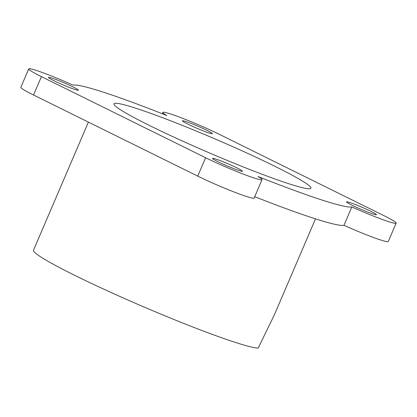 <?xml version="1.0" encoding="UTF-8"?>
<svg xmlns="http://www.w3.org/2000/svg" width="417" height="417" viewBox="0 0 417 417"><rect width="100%" height="100%" fill="white"/><g stroke="black" fill="none" stroke-linecap="round" stroke-linejoin="round"><path stroke-width="0.63" d="M213.593 159.372A16.289 1.147 -156.8 0 1 212.498 158.397A16.289 1.147 -156.8 0 1 224.82 162.458A16.289 1.147 -156.8 0 1 241.349 170.261A16.289 1.147 -156.8 0 1 242.444 171.231A16.289 1.147 -156.8 0 1 230.121 167.17A16.289 1.147 -156.8 0 1 213.593 159.372M367.111 211.831A16.289 1.147 -156.8 0 1 346.501 201.859A16.289 1.147 -156.8 0 1 355.837 204.721A16.289 1.147 -156.8 0 1 376.447 214.692A16.289 1.147 -156.8 0 1 367.111 211.831M383.463 215.422A37.593 2.643 -156.8 0 1 396.15 223.137A37.593 2.643 -156.8 0 1 388.368 221.552A37.593 2.643 -156.8 0 1 351.839 206.926A152.872 10.743 -156.8 0 1 258.029 176.5A37.593 2.643 -156.8 0 1 262.032 179.638A37.593 2.643 -156.8 0 1 254.255 178.054A37.593 2.643 -156.8 0 1 205.612 157.735L41.413 76.624A37.593 2.643 -156.8 0 1 28.726 68.909A37.593 2.643 -156.8 0 1 36.508 70.489A37.593 2.643 -156.8 0 1 73.038 85.12A152.872 10.743 -156.8 0 1 166.852 115.545A37.593 2.643 -156.8 0 1 162.844 112.408A37.593 2.643 -156.8 0 1 170.626 113.987A37.593 2.643 -156.8 0 1 219.264 134.305L383.463 215.422M211.289 132.674A16.289 1.147 -156.8 0 1 212.383 133.648A16.289 1.147 -156.8 0 1 200.061 129.583A16.289 1.147 -156.8 0 1 183.532 121.785A16.289 1.147 -156.8 0 1 182.438 120.81A16.289 1.147 -156.8 0 1 194.76 124.876A16.289 1.147 -156.8 0 1 211.289 132.674M57.765 80.21A16.289 1.147 -156.8 0 1 78.375 90.187A16.289 1.147 -156.8 0 1 69.04 87.325A16.289 1.147 -156.8 0 1 48.429 77.348A16.289 1.147 -156.8 0 1 57.765 80.21M288.741 183.715A107.138 7.532 -156.8 0 1 178.08 139.054A107.138 7.532 -156.8 0 1 113.961 103.833A107.138 7.532 -156.8 0 1 136.14 108.331A107.138 7.532 -156.8 0 1 247.026 153.091A107.138 7.532 -156.8 0 1 310.905 188.244A107.138 7.532 -156.8 0 1 288.741 183.715M254.724 196.694A152.872 10.743 23.2 0 0 343.962 225.31A37.593 2.643 23.2 0 0 380.492 239.937A37.593 2.643 23.2 0 0 388.274 241.521L396.15 223.137M28.726 68.909L20.85 87.289A37.593 2.643 23.2 0 0 33.537 95.008L197.736 176.12A37.593 2.643 23.2 0 0 246.374 196.438A37.593 2.643 23.2 0 0 254.156 198.023L262.032 179.638M343.962 225.31L351.839 206.926M315.507 218.852L274.402 314.757L258.191 348.091A123.427 8.674 -156.8 0 1 234.849 342.242A123.427 8.674 -156.8 0 1 107.232 290.738A123.427 8.674 -156.8 0 1 33.506 250.2L88.404 122.113M197.736 176.12L205.612 157.735M41.413 76.624L33.537 95.008M162.276 113.732L162.844 112.408"/></g></svg>

